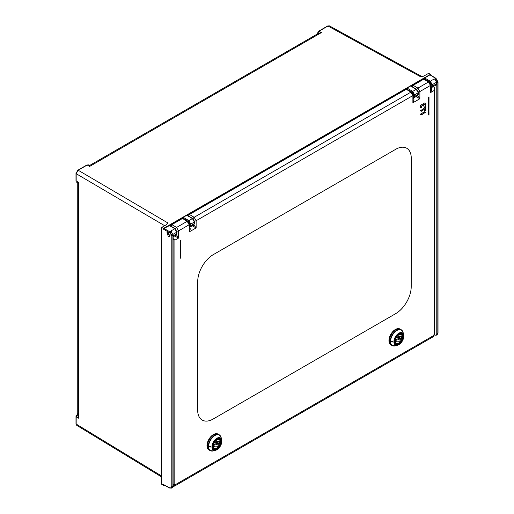 <?xml version="1.0" encoding="UTF-8"?>
<svg xmlns="http://www.w3.org/2000/svg" width="514" height="514" viewBox="0 0 514 514"><rect width="100%" height="100%" fill="white"/><g stroke="black" fill="none" stroke-linecap="round" stroke-linejoin="round"><path stroke-width="0.77" d="M75.988 180.716L76.168 180.973A0.63 0.366 180 0 1 75.988 180.716L75.988 173.449A0.63 0.366 0 0 0 76.168 173.7L78.173 170.237A0.63 0.366 -120 0 0 77.865 170.205L86.847 165.02A0.63 0.366 60 0 1 87.162 165.045L88.549 164.891L89.616 165.476L318.59 33.281L321.378 32.607L89.616 166.446M166.157 224.856L167.802 222.903L166.6 224.599L161.704 227.426L163.497 228.434L430.398 74.344L428.637 73.316L423.735 76.149L420.773 76.849L422.103 76.663M316.971 34.676L318.976 31.213L321.378 32.607M161.704 227.426L161.704 484.272L163.497 485.3L163.503 484.529L169.427 487.715A0.63 0.366 118.3 0 0 169.569 488.011L171.432 488.094L172.094 486.649L173.122 486.051L172.486 487.484L171.425 488.101M163.998 485.01L163.497 485.3M76.715 182.239L77.749 182.881L77.749 415.453L78.546 418.184L76.168 416.79L78.173 413.327M75.988 423.806L76.168 424.063A0.63 0.366 180 0 1 75.988 423.806L75.988 416.539A0.63 0.366 0 0 0 76.168 416.796L76.168 424.063L161.704 476.073M173.122 486.051L173.122 235.065L172.094 235.663L169.877 231.846L163.953 228.428L163.503 229.199L163.497 228.434M168.258 236.466L169.536 236.581L168.258 232.36L166.979 232.244L168.258 236.466M173.122 235.065L170.841 231.024L174.799 228.736L176.739 232.199L173.045 234.333M163.953 228.428L169.626 225.517M175.248 228.993A0.63 0.366 121.7 0 0 174.799 228.736L169.299 225.338L182.785 217.55L181.069 218.958M182.785 217.608L182.785 218.064L183.235 217.293L186.833 215.218L187.276 215.475M189.602 227.117L190.225 226.937L190.816 225.64A0.63 0.366 180 0 1 189.923 225.64L189.923 224.078A0.63 0.366 0 0 0 190.816 224.078L188.844 220.628L183.235 217.293M186.833 215.218L192.409 218.572L194.376 222.022L190.816 224.078L190.816 225.64L194.376 223.584L193.791 224.875L190.225 226.937M187.276 215.263L406.625 88.318L406.625 88.832L407.069 88.061L412.678 91.402L414.65 94.846L414.066 97.705L417.631 95.643L418.21 92.79L414.65 94.846L413.764 94.846L413.764 96.407A2.204 1.272 59.9 0 1 413.352 97.39M411.11 86.243L410.667 85.986L407.069 88.061M411.11 86.031L429.948 74.858L430.391 75.115M430.398 74.344L430.398 74.903M182.47 218.142L169.832 225.44L182.47 218.142M434.317 335.019L436.129 335.269L436.791 333.824L436.791 82.838L435.185 79.477L434.529 79.053L435.673 78.391L437.825 82.24L436.791 82.838M171.567 231.673L171.021 231.184L169.877 231.846A0.63 0.353 120 0 0 169.427 232.617A2.519 1.478 59.1 0 1 171.207 235.663L171.207 486.655A2.519 1.478 59.1 0 1 169.427 487.715M171.798 231.91L170.841 231.024M169.607 225.299L175.126 228.711L176.925 231.942A0.63 0.366 0 0 1 176.739 232.199L176.161 235.052L173.122 236.806M405.289 89.86L187.366 215.321L406.625 88.376M405.289 89.5L187.366 215.321M410.667 85.986L416.25 89.34L418.21 92.79A0.63 0.366 180 0 0 418.396 92.533L418.396 94.094A0.63 0.366 180 0 1 418.21 94.351L414.65 96.407A0.63 0.366 180 0 1 413.764 96.407M424.024 78.642L429.845 82.002L431.4 84.669L432.287 84.662L430.289 81.231L424.596 77.942L423.889 78.764L411.206 86.089M430.925 87.721L431.696 87.521L432.287 86.223L432.287 84.662L436.251 82.375L436.431 83.936L436.251 82.375C435.981 80.608 435.313 79.464 434.253 78.944L434.529 79.053M436.791 333.824L437.825 333.233L437.183 334.665L438.012 332.969A0.63 0.366 0 0 1 437.825 333.233L437.825 82.24A0.63 0.366 180 0 0 438.012 81.983L438.012 332.969M431.4 84.669L430.925 87.252M423.337 79.085L423.889 78.764M431.4 86.23A0.63 0.366 180 0 0 432.287 86.223L436.251 83.936L435.66 85.234L431.683 87.528M318.976 31.206A0.63 0.366 -120 0 0 318.667 31.181L327.656 25.989A0.63 0.366 60 0 1 327.964 26.021L329.358 25.867L422.11 76.663M168.399 232.444A1.953 1.124 -120 0 0 169.748 235.149A1.953 1.124 -120 0 0 170.063 235.29M170.044 235.753A2.519 1.452 60 0 1 169.748 235.611A2.519 1.452 60 0 1 167.988 232.232M164.679 225.71L76.168 173.7L76.168 180.967L78.597 182.406M213.882 434.786A9.123 5.262 -60 0 1 218.444 434.336A9.123 5.262 120 0 0 211.415 436.778A9.123 5.262 120 0 0 207.425 445.959A9.123 5.262 120 0 0 209.314 450.135A9.123 5.262 -60 0 1 207.919 442.824A9.123 5.262 -60 0 1 213.882 434.786M221.765 442.303A7.016 4.048 -60 0 1 215.687 450.238A7.016 4.048 -60 0 1 211.941 446.846A7.016 4.048 -60 0 1 211.941 446.794A7.016 4.048 -60 0 1 216.317 438.635A7.016 4.048 -60 0 1 221.714 439.811L221.142 437.51L219.266 434.818L218 434.079A9.123 5.262 120 0 0 213.438 434.529A9.123 5.262 120 0 0 207.476 442.567A9.123 5.262 120 0 0 208.87 449.878L210.136 450.611A9.123 5.262 -60 0 1 208.254 446.441A9.123 5.262 -60 0 1 208.254 446.396A9.123 5.262 -60 0 1 212.256 437.241A9.123 5.262 -60 0 1 219.266 434.818A9.123 5.262 -60 0 1 220.288 435.756M395.851 329.731A9.123 5.262 -60 0 1 400.412 329.275A9.123 5.262 120 0 0 393.383 331.723A9.123 5.262 120 0 0 389.4 340.904A9.123 5.262 120 0 0 391.282 345.074A9.123 5.262 -60 0 1 389.888 337.769A9.123 5.262 -60 0 1 395.851 329.731M403.734 337.242A7.016 4.048 -60 0 1 397.656 345.177A7.016 4.048 -60 0 1 393.91 341.791A7.016 4.048 -60 0 1 393.91 341.739A7.016 4.048 -60 0 1 398.286 333.573A7.016 4.048 -60 0 1 403.683 334.749L403.111 332.449L401.241 329.757L399.969 329.018A9.123 5.262 120 0 0 395.407 329.474A9.123 5.262 120 0 0 389.445 337.512A9.123 5.262 120 0 0 390.839 344.817L392.111 345.556A9.123 5.262 -60 0 1 390.222 341.38A9.123 5.262 -60 0 1 390.222 341.335A9.123 5.262 -60 0 1 394.225 332.179A9.123 5.262 -60 0 1 401.241 329.757A9.123 5.262 -60 0 1 402.256 330.695M210.56 446.724L209.025 446.582L210.56 446.724L210.348 447.058M221.078 440.492L221.463 441.969L221.386 440.755M221.772 442.233L221.688 442.355A6.759 3.9 -60 0 1 216.522 449.801A6.759 3.9 -60 0 1 212.211 446.75A6.759 3.9 -60 0 1 216.567 438.783A6.759 3.9 -60 0 1 221.688 440.299L221.238 440.556A6.136 3.54 120 0 0 216.94 439.059A6.136 3.54 120 0 0 212.655 446.602A6.136 3.54 120 0 0 217.043 449.011A6.136 3.54 120 0 0 221.238 442.612L220.795 442.56L221.014 442.226L221.772 442.233M221.47 440.427L220.795 440.607A5.821 3.36 120 0 0 219.684 438.866A5.821 3.36 120 0 0 216.882 439.091M209.025 446.582L209.256 446.236M220.532 441.95L221.238 442.612L221.688 442.355L221.463 441.969M220.217 442.997A4.748 2.743 120 0 0 220.307 442.072A4.748 2.743 120 0 0 220.223 441.25L219.099 441.892A3.225 1.863 120 0 0 218.559 441.211A3.225 1.863 120 0 0 214.794 444.379L213.676 445.028A4.748 2.743 120 0 0 213.586 445.953A4.748 2.743 120 0 0 213.676 446.775L214.794 446.126A3.225 1.863 120 0 0 215.327 446.801A3.225 1.863 120 0 0 219.099 443.64L220.217 442.997L217.197 441.25M215.97 441.847L219.099 443.64M214.794 446.126L213.618 445.439M219.099 441.892L217.698 441.089M217.506 443.691A0.79 0.456 -60 0 1 217.165 444.475A0.79 0.456 -60 0 1 216.561 444.7A0.79 0.456 -60 0 1 216.388 444.334A0.79 0.456 -60 0 1 216.741 443.531A0.79 0.456 -60 0 1 217.351 443.331A0.79 0.456 -60 0 1 217.506 443.691M392.535 341.662L390.993 341.521L392.535 341.662L392.317 341.996M403.329 335.539L403.657 337.293A6.759 3.9 -60 0 1 398.491 344.74A6.759 3.9 -60 0 1 394.18 341.688A6.759 3.9 -60 0 1 398.536 333.727A6.759 3.9 -60 0 1 403.657 335.237L403.683 334.749A7.016 4.048 -60 0 1 403.747 335.044L403.207 335.501A6.136 3.54 120 0 0 398.915 333.997A6.136 3.54 120 0 0 394.623 341.54A6.136 3.54 120 0 0 399.012 343.956A6.136 3.54 120 0 0 403.207 337.55L402.77 337.499L402.982 337.165L403.747 337.178L403.361 335.693M403.053 335.436L403.747 337.21C402.847 341.212 400.817 343.872 397.656 345.177L395.382 345.832A9.001 5.198 120 0 1 390.569 341.482A9.001 5.198 120 0 1 390.569 341.437A9.001 5.198 120 0 1 396.178 330.952A9.001 5.198 120 0 1 403.111 332.449M403.439 335.366L402.77 335.546A5.821 3.36 120 0 0 401.652 333.811A5.821 3.36 120 0 0 398.858 334.036M390.993 341.521L391.231 341.174M402.507 336.888L403.207 337.55L403.657 337.293L403.439 336.908M402.192 337.936A4.748 2.743 120 0 0 402.276 337.011A4.748 2.743 120 0 0 402.192 336.188L401.074 336.837A3.225 1.863 120 0 0 400.528 336.156A3.225 1.863 120 0 0 396.763 339.324L395.645 339.966A4.748 2.743 120 0 0 395.562 340.891A4.748 2.743 120 0 0 395.645 341.714L396.763 341.065A3.225 1.863 120 0 0 397.296 341.746A3.225 1.863 120 0 0 401.074 338.578L402.192 337.936L399.166 336.188M397.945 336.792L401.074 338.578M396.763 341.065L395.587 340.384M401.074 336.837L399.667 336.027M399.474 338.63A0.79 0.456 -60 0 1 399.14 339.42A0.79 0.456 -60 0 1 398.53 339.638A0.79 0.456 -60 0 1 398.356 339.272A0.79 0.456 -60 0 1 398.71 338.469A0.79 0.456 -60 0 1 399.32 338.27A0.79 0.456 -60 0 1 399.474 338.63M420.388 114.461L421.364 114.956L425.643 112.2L424.667 111.699L420.491 114.114L421.21 114.866L425.489 112.11M421.107 111.152L424.519 109.283L421.371 111.236L420.388 110.741L421.268 111.249M424.416 109.296L424.763 110.677L425.733 110.831L425.695 106.482M421.506 107.709L421.653 106.006L422.424 105.608L423.305 106.115L422.264 105.511L421.345 106.167L421.345 107.619M423.144 106.019L423.542 104.727L424.423 104.22L425.489 105.344L425.701 103.436M420.368 107.465L421.094 107.882M434.561 333.798A1.889 1.092 0 0 1 434.009 334.569L433.353 335.713L433.398 336.509L434.561 333.798L434.664 88.569L434.112 90.522L430.462 92.629C431.779 90.387 432.049 88.948 431.272 88.318L430.726 87.894M173.122 486.193L175.467 484.599L174.811 484.22A1.889 1.092 0 0 1 173.122 484.516M180.292 258.214L180.157 240.77L180.722 240.173L180.967 240.513L180.157 240.77M428.804 96.998L428.194 97.564L428.335 115.007M424.763 110.677L425.894 110.921L425.9 106.668L424.975 106.064L424.577 108.036L420.388 110.741M421.255 107.972L420.33 107.375L420.478 105.331L424.77 102.903L425.9 103.622L425.9 105.171L425.489 105.344M423.305 106.115L424.423 104.22M424.77 104.927L425.65 105.434M395.632 313.681L213.22 418.994A22.025 12.709 -60 0 1 202.208 420.086A22.025 12.709 -60 0 1 197.652 410.011L197.71 281.601A22.025 12.709 -60 0 1 213.291 254.636L395.703 149.317A22.025 12.709 -60 0 1 406.715 148.225A22.025 12.709 -60 0 1 411.271 158.306L411.213 286.709A22.025 12.709 -60 0 1 395.632 313.681A22.025 12.709 120 0 0 411.213 286.709L411.271 158.306A22.025 12.709 120 0 0 406.715 148.225A22.025 12.709 120 0 0 395.703 149.317L213.291 254.636A22.025 12.709 120 0 0 197.71 281.601L197.652 410.011A22.025 12.709 120 0 0 202.208 420.086A22.025 12.709 120 0 0 213.22 418.994L395.632 313.681M418.3 91.768A1.574 0.906 180 0 0 419.887 91.55L417.908 88.106L428.509 81.989A1.574 0.899 -58.7 0 1 429.306 81.912L424.641 79.079L423.844 79.15L428.509 81.989L430.469 85.44L419.887 91.55L419.88 98.739L417.67 95.572L416.507 96.908L419.88 98.739L412.89 102.774L412.89 95.585L410.943 92.128L406.253 89.301L189.428 214.486L188.304 216.42M415.903 96.452L416.507 96.908M412.896 98.328L413.519 98.63L412.935 98.168M413.519 98.63C414.271 99.253 414.059 100.635 412.89 102.774L413.352 94.942A1.574 0.906 180 0 1 412.89 95.585L196.136 220.724L194.157 217.287L410.943 92.128A1.574 0.899 -58.7 0 1 411.727 92.064M413.352 94.942L411.733 92.064L407.069 89.224L406.253 89.301M189.428 214.486L194.157 217.287A1.574 0.887 -59.5 0 0 193.097 218.797M194.446 220.93A1.574 0.906 180 0 0 196.136 220.724L196.136 227.92L193.919 224.753L192.756 226.083L196.136 227.92L189.139 231.955L189.146 224.766L187.186 221.316A1.574 0.899 -58.7 0 1 187.983 221.238L189.602 224.123A1.574 0.906 180 0 1 189.146 224.766L178.564 230.876L176.591 227.432L171.843 224.637L170.725 226.565M192.159 225.633L192.756 226.083M189.184 227.349L189.769 227.811C190.521 228.434 190.315 229.816 189.139 231.955L189.602 224.123M423.844 79.15L413.166 85.311L412.048 87.239M187.983 221.245L183.318 218.405L182.521 218.476L171.843 224.637M431.272 88.318L430.925 88.466M174.362 235.907L178.557 238.066L176.347 234.628L174.921 236.318M176.797 231.056A1.574 0.906 180 0 0 178.564 230.876L178.557 238.066L174.908 240.173L173.122 238.502M174.811 484.22L174.908 240.173L173.122 238.984M433.27 86.429L434.137 87.097L434.664 88.569L433.43 86.416M434.137 87.097L434.009 334.569M430.925 84.797L430.462 92.629L430.469 85.44A1.574 0.906 180 0 0 430.925 84.797L429.306 81.912M76.175 173.192A0.63 0.366 0 0 0 75.988 173.449L77.865 170.205M89.622 166.407L87.168 165.045L78.173 170.237L167.802 222.903M420.773 76.849L327.964 26.021L318.976 31.213M76.175 416.282A0.63 0.366 0 0 0 75.988 416.539L77.865 413.301M78.546 182.425L78.546 418.184M163.503 229.199L169.427 232.617M189.923 224.078A2.204 1.272 59.9 0 0 188.394 221.399L182.785 218.36M189.923 225.64A2.204 1.272 59.9 0 1 189.602 226.546M188.394 221.399A0.63 0.353 -59.3 0 1 188.844 220.628L192.409 218.572A0.63 0.36 -59 0 1 192.731 218.54L194.562 221.765L194.562 223.327A0.63 0.366 180 0 1 194.376 223.584L194.376 222.022A0.63 0.366 0 0 0 194.562 221.765M194.376 223.07A0.63 0.366 180 0 1 194.562 223.327L193.791 224.875M171.207 486.655A0.63 0.366 0 0 0 172.094 486.649L172.094 235.663A0.63 0.366 180 0 1 171.207 235.663M176.752 233.253A0.63 0.366 180 0 1 176.925 233.504L176.925 233.504A0.63 0.366 180 0 1 176.739 233.761L173.122 235.849M406.625 89.153L412.228 92.167A2.204 1.272 59.9 0 1 413.764 94.846M410.988 85.96L416.565 89.307A0.63 0.36 -59 0 0 416.25 89.34L412.678 91.402A0.63 0.353 120.7 0 0 412.228 92.167M418.216 92.276A0.63 0.366 180 0 1 418.396 92.533L416.565 89.307M418.216 93.837A0.63 0.366 180 0 1 418.396 94.094L417.625 95.649M434.253 78.944L430.289 81.231A0.63 0.353 120 0 0 429.845 82.002M429.948 74.858L435.673 78.391A0.63 0.366 121.7 0 1 435.994 78.366L438.012 81.983A0.63 0.366 180 0 0 437.832 81.732M436.116 78.648A0.63 0.366 121.7 0 0 435.994 78.366L430.269 74.826M436.431 82.368A2.955 1.735 -120.9 0 0 435.185 79.477M435.313 85.433A2.955 1.735 -120.9 0 0 436.431 83.936M211.46 451.029A9.123 5.262 -60 0 1 210.136 450.611L213.406 450.887A9.001 5.198 120 0 1 208.6 446.544A9.001 5.198 120 0 1 208.6 446.499A9.001 5.198 120 0 1 214.203 436.007A9.001 5.198 120 0 1 221.142 437.51M220.14 440.228L221.238 440.556L220.191 440.318M212.655 446.415A5.821 3.36 120 0 0 213.856 448.947A5.821 3.36 120 0 0 216.767 448.658A5.821 3.36 120 0 0 216.818 448.632A5.821 3.36 120 0 0 220.795 442.56L220.512 442.393M220.789 440.665L220.41 440.884M216.914 448.124A5.146 2.968 -60 0 1 214.293 448.42A5.146 2.968 -60 0 1 213.22 446.062A5.146 2.968 -60 0 1 214.306 442.438A5.146 2.968 -60 0 1 219.439 439.509A5.146 2.968 -60 0 1 220.5 441.86M213.4 446.062A5.018 2.898 -60 0 1 216.947 439.913A5.018 2.898 -60 0 1 220.5 441.963A5.018 2.898 -60 0 1 216.947 448.112A5.018 2.898 -60 0 1 213.4 446.062M393.435 345.967A9.123 5.262 -60 0 1 392.111 345.556L395.382 345.832M402.115 335.167L403.207 335.501L402.16 335.256M394.623 341.354A5.821 3.36 120 0 0 395.825 343.885A5.821 3.36 120 0 0 398.736 343.596A5.821 3.36 120 0 0 398.787 343.57A5.821 3.36 120 0 0 402.77 337.499L402.481 337.332M402.758 335.603L402.378 335.822M398.883 343.069A5.146 2.968 -60 0 1 396.262 343.358A5.146 2.968 -60 0 1 395.189 341A5.146 2.968 -60 0 1 396.275 337.383A5.146 2.968 -60 0 1 401.415 334.447A5.146 2.968 -60 0 1 402.468 336.798M395.369 341A5.018 2.898 -60 0 1 398.922 334.852A5.018 2.898 -60 0 1 402.468 336.901A5.018 2.898 -60 0 1 398.915 343.05A5.018 2.898 -60 0 1 395.369 341M173.115 486.257A2.833 2.833 0 0 0 174.876 485.897A2.833 1.632 60 0 0 175.467 484.599L433.353 335.713A2.833 1.632 -120 0 1 432.769 337.004A2.833 2.833 0 0 0 433.398 336.509M416.873 89.52A1.574 0.887 -59.5 0 1 417.908 88.106L413.166 85.311M433.482 86.493L433.488 86.558A2.519 1.426 -119.1 0 1 434.054 87.014M175.512 228.993A1.574 0.887 -59.5 0 1 176.591 227.432L187.186 221.316L182.521 218.476M180.151 257.977L180.247 240.822L180.812 240.224L180.902 257.642M180.645 258.169L180.234 258.028L180.51 240.822M180.504 258.028L180.902 257.848L180.909 240.591M180.902 257.797L180.247 258.195M428.952 97.384L428.284 97.615L428.856 97.017L429.01 97.307L428.946 114.442M428.946 114.596L428.547 114.821L428.554 97.615M428.689 114.963L428.278 114.821L428.194 97.564M428.188 114.77L428.547 114.821M86.847 165.02L88.556 164.891M316.797 34.419L318.667 31.181M76.727 425.341L161.704 477.018M187.147 215.186L192.731 218.54M163.645 484.824L169.569 488.011M176.925 231.942L176.925 233.504L176.161 235.052M413.352 97.891L414.066 97.705M436.129 335.269L437.189 334.659M327.656 25.989L329.358 25.867M221.367 440.588L221.778 442.271C220.879 446.274 218.848 448.928 215.687 450.238L213.406 450.887M219.684 438.866C216.388 436.347 210.027 447.353 213.856 448.947M212.905 447.63L214.293 448.42C217.525 448.741 219.606 446.57 220.532 441.911L219.439 439.509L218.064 438.705M216.561 444.7L214.961 443.865M217.351 443.331L215.829 442.361M401.652 333.811C398.356 331.286 391.996 342.292 395.825 343.885M394.88 342.568L396.262 343.358C399.494 343.68 401.575 341.508 402.507 336.85L401.415 334.447L400.04 333.644M398.53 339.638L396.93 338.803M399.32 338.27L397.797 337.3M174.876 485.897L432.769 337.004M428.284 114.988L429.004 114.519L428.766 96.966"/></g></svg>
